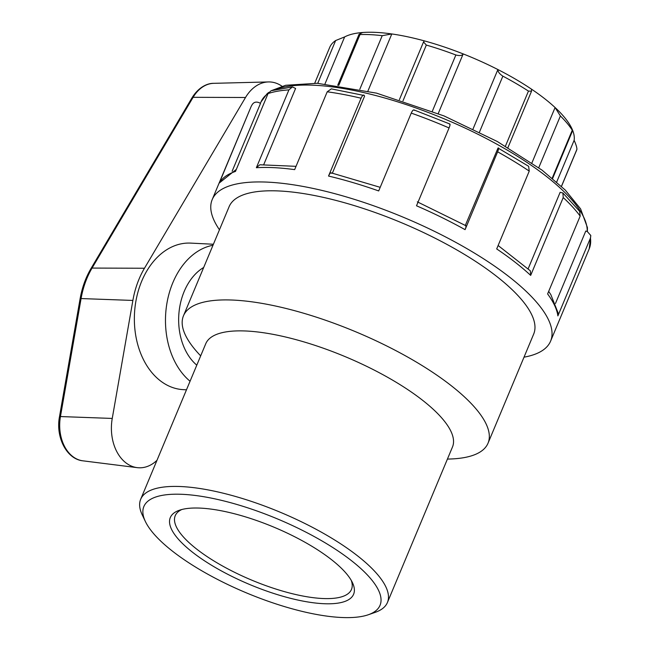 <?xml version="1.0" encoding="UTF-8"?>
<svg xmlns="http://www.w3.org/2000/svg" width="650" height="650" viewBox="0 0 650 650"><rect width="100%" height="100%" fill="white"/><g stroke="black" fill="none" stroke-linecap="round" stroke-linejoin="round"><path stroke-width="0.97" d="M561.429 186.347L576.932 149.281C576.851 147.209 575.916 144.227 574.129 140.327A128.001 40.105 -157.3 0 0 570.676 126.238L572.26 130.211L552.199 178.173M552.597 178.514L572.617 130.658L572.26 130.211A133.729 41.901 22.7 0 0 560.389 115.96L555.092 107.534L531.944 162.857M574.129 140.327L556.684 182.024M576.932 149.281A133.729 41.901 22.7 0 1 576.469 150.581L561.486 186.396M570.676 126.238A128.001 40.105 -157.3 0 0 555.092 107.534A128.001 40.105 -157.3 0 0 531.497 89.156L531.538 91.195L528.458 91.089L505.44 146.112M479.456 132.104L502.864 76.156C499.501 73.913 497.843 71.711 497.892 69.55A128.001 40.105 -157.3 0 0 463.174 53.909C462.183 55.64 459.745 55.998 455.869 54.982L432.331 111.239M403 100.823L426.327 45.069L423.532 41.949L424.393 40.893A128.001 40.105 -157.3 0 1 463.174 53.909L438.222 113.563M531.497 89.156A128.001 40.105 -157.3 0 0 497.892 69.55L473.046 128.952M502.864 76.156A133.729 41.901 22.7 0 1 528.458 91.089M424.393 40.893A128.001 40.105 -157.3 0 0 391.804 33.954L382.216 35.677L359.824 89.212M338.739 85.426L360.011 34.564L359.06 34.288L362.651 32.5A128.001 40.105 -157.3 0 1 391.804 33.954L367.933 91.024M426.327 45.069A133.729 41.901 22.7 0 1 455.869 54.982M362.651 32.5A128.001 40.105 -157.3 0 0 344.646 36.92L335.644 40.544L317.752 83.314M344.646 36.92L325.024 83.826M360.011 34.564A133.729 41.901 22.7 0 1 382.216 35.677M314.738 83.184L329.721 47.369A133.729 41.901 22.7 0 1 335.644 40.544M156.983 460.306A40.983 29.396 -87.1 0 1 137.207 467.642A40.983 29.396 -87.1 0 1 112.247 418.438L132.876 300.438A77.667 55.697 -87.1 0 1 144.471 268.247L245.513 97.492A40.983 29.396 -87.1 0 1 268.426 81.941A40.983 29.396 -87.1 0 1 281.962 86.222M213.403 244.246L190.686 243.108A73.361 52.609 92.9 0 0 136.752 296.904A73.361 52.609 92.9 0 0 160.152 380.656A73.361 52.609 92.9 0 0 183.381 389.651L186.477 389.805M190.06 381.233A73.361 52.609 -87.1 0 1 166.888 303.477A73.361 52.609 -87.1 0 1 212.981 245.253M203.686 267.467A55.023 39.455 92.9 0 0 178.839 314.381A55.023 39.455 92.9 0 0 196.787 365.162M192.806 552.459A99.344 31.127 -157.3 0 0 303.469 601.193A99.344 31.127 -157.3 0 0 352.438 582.619A99.344 31.127 -157.3 0 0 273.967 527.191A99.344 31.127 -157.3 0 0 179.4 510.242A99.344 31.127 -157.3 0 0 192.806 552.459M351.244 580.369A95.526 29.933 22.7 0 1 351.479 589.42A95.526 29.933 22.7 0 1 289.421 592.979A95.526 29.933 22.7 0 1 196.869 549.242A95.526 29.933 22.7 0 1 175.232 515.694A95.526 29.933 22.7 0 1 181.838 509.511M172.859 551.468A128.001 40.105 22.7 0 1 145.373 521.479A128.001 40.105 22.7 0 1 277.436 518.911A128.001 40.105 22.7 0 1 368.322 614.746A128.001 40.105 22.7 0 1 172.859 551.468M465.327 225.404L498.03 148.021C498.94 147.574 498.802 148.842 497.632 151.824L465.075 229.653C466.245 226.671 466.383 225.404 465.473 225.851M331.719 173.347C330.947 172.242 329.883 173.144 328.534 176.053L361.091 98.223C362.44 95.314 363.504 94.413 364.276 95.517L364.577 96.168L332.386 173.136M296.034 166.335L259.838 164.767L256.36 167.716L288.917 89.887L292.394 86.946L295.596 88.433L263.754 164.572M236.348 169.366L219.31 182.991L250.819 107.266A183.406 57.46 22.7 0 1 251.867 105.17C253.467 102.261 255.873 101.433 259.082 102.659L260.52 103.366L232.131 171.226M555.474 303.469L585.772 231.043L587.251 231.481L590.793 235.471L590.444 238.071L557.887 315.9L558.236 313.3L550.842 294.653L548.681 291.387M498.03 148.021L528.637 166.294L529.246 171.104L496.698 248.934A183.406 57.46 22.7 0 1 530.668 275.389L530.335 270.814L498.128 245.505M465.075 229.653A183.406 57.46 22.7 0 0 416.504 205.782L449.061 127.952C450.239 124.971 450.369 123.703 449.459 124.15M414.432 110.403C413.652 109.289 412.596 110.191 411.247 113.108L378.69 190.938A183.406 57.46 22.7 0 0 328.534 176.053M331.297 88.863L364.276 95.517M331.297 88.871L327.21 91.796L294.653 169.626A183.406 57.46 22.7 0 0 256.36 167.716M292.394 86.938L271.082 90.756L268.044 93.592L235.487 171.421A183.406 57.46 22.7 0 0 219.31 182.991M557.887 315.9A183.406 57.46 22.7 0 0 547.609 293.938L580.166 216.109L579.646 211.356M528.149 268.799L560.154 192.286L562.892 192.985L563.225 197.559L530.668 275.389M219.456 229.775A183.406 57.46 22.7 0 1 212.201 199.591A183.406 57.46 22.7 0 1 403.577 217.352A183.406 57.46 22.7 0 1 550.599 341.144A183.406 57.46 22.7 0 1 524.014 357.175M368.322 614.746L375.188 612.357A133.729 41.901 -157.3 0 0 387.433 602.493A133.729 41.901 -157.3 0 0 280.223 512.233A133.729 41.901 -157.3 0 0 140.684 499.273A133.729 41.901 -157.3 0 0 142.252 514.922L145.373 521.479M140.684 499.273L205.749 343.736A133.729 41.901 22.7 0 1 345.288 356.688A133.729 41.901 22.7 0 1 452.497 446.948L387.433 602.493M200.671 355.867L199.379 354.486A165.067 51.716 22.7 0 1 183.471 315.794A165.067 51.716 22.7 0 1 355.713 331.784A165.067 51.716 22.7 0 1 488.028 443.194A165.067 51.716 22.7 0 1 449.312 459.03L447.419 459.087M183.471 315.794L229.125 206.668A165.067 51.716 22.7 0 1 401.359 222.658A165.067 51.716 22.7 0 1 533.683 334.067L488.028 443.194M538.753 167.692L560.389 115.96M192.043 97.752L91.008 268.499A3.819 1.576 30.6 0 1 92.064 268.076L193.107 97.321A3.819 1.576 -149.4 0 0 192.043 97.752C199.103 86.377 208.171 83.176 213.72 83.33L268.426 81.941M245.513 97.492L193.107 97.321A36.871 26.439 -87.1 0 1 213.72 83.33M112.247 418.438L60.45 416.552A3.819 0.455 -170.1 0 0 59.491 416.691C55.51 436.979 66.519 459.209 82.907 460.826A36.871 26.439 -87.1 0 1 60.45 416.552L81.079 298.561A3.819 0.455 -170.1 0 0 80.121 298.691L59.491 416.691M132.876 300.438L81.079 298.561A73.556 52.748 -87.1 0 1 92.064 268.076L144.471 268.247M563.225 197.559A183.406 57.46 22.7 0 1 580.166 216.109M590.444 238.071A183.406 57.46 22.7 0 1 589.217 248.82L590.801 235.471M268.044 93.592A183.406 57.46 22.7 0 1 288.917 89.887M327.21 91.796A183.406 57.46 22.7 0 1 361.091 98.223M411.247 113.108A183.406 57.46 22.7 0 1 449.061 127.952M497.632 151.824A183.406 57.46 22.7 0 1 529.246 171.104M276.559 89.204A176.069 55.169 22.7 0 1 314.697 85.272A176.069 55.169 22.7 0 1 491.571 141.31A176.069 55.169 22.7 0 1 587.218 231.473M260.423 103.317L260.975 101.993A176.069 55.169 22.7 0 1 268.092 93.486M507.951 147.582L531.538 91.195M423.532 41.949L399.384 99.678M359.06 34.288L337.724 85.288M91.008 268.499C85.719 277.509 82.087 287.576 80.121 298.691M82.907 460.826L137.207 467.642M465.92 225.729L417.332 201.849M380.201 187.33L331.207 172.859M579.654 211.347L562.892 192.977M449.889 124.02L413.977 109.923M550.599 341.144L589.217 248.82M212.201 199.591L250.819 107.266M271.334 90.675L285.667 85.28L317.249 83.289L376.512 93.137L444.031 115.928L497.315 141.513L542.067 170.154L565.207 190.011L580.588 208.869L587.429 227.565L587.397 231.53M260.975 101.993L267.174 93.649L268.767 92.381"/></g></svg>
